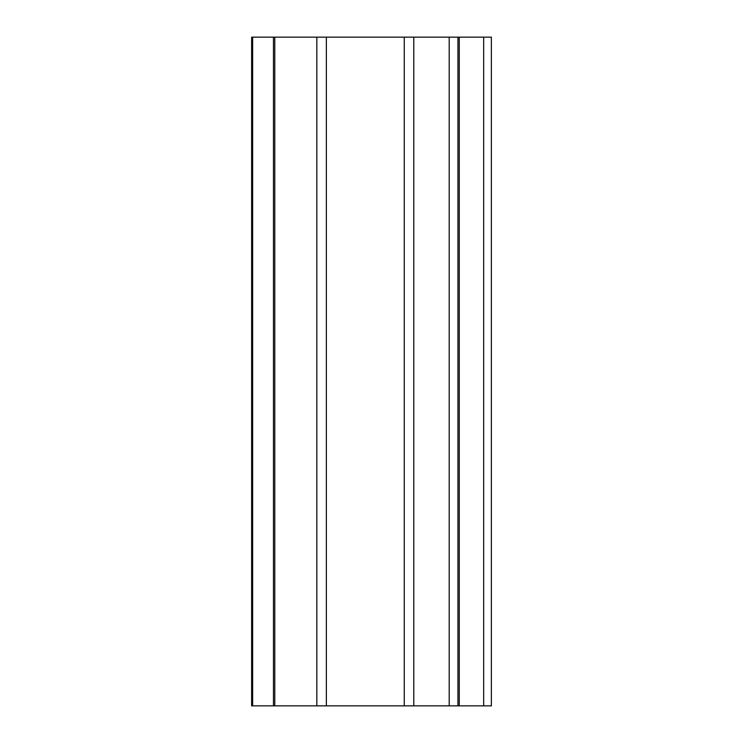 <?xml version="1.0" encoding="UTF-8"?>
<svg xmlns="http://www.w3.org/2000/svg" width="743" height="743" viewBox="0 0 743 743"><rect width="100%" height="100%" fill="white"/><g stroke="black" fill="none" stroke-linecap="round" stroke-linejoin="round"><path stroke-width="1.11" d="M251.636 705.85L251.636 37.15L252.639 37.15L252.639 705.85L251.636 705.85M274.78 705.85L274.78 37.15L326.363 37.15L326.363 705.85L252.639 705.85M273.47 705.85L273.47 37.15L252.639 37.15M274.78 37.15L273.47 37.15M326.363 37.15L413.795 37.15L413.795 705.85L404.266 705.85L404.266 37.15M326.363 705.85L404.266 705.85M316.834 37.15L316.834 705.85M491.364 705.85L491.364 37.15L459.267 37.15L459.267 705.85L491.364 705.85M459.267 37.15L449.199 37.15L449.199 705.85L413.795 705.85M449.199 37.15L413.795 37.15M457.929 37.15L457.929 705.85L449.199 705.85M457.929 705.85L459.267 705.85M483.674 705.85L483.674 37.15"/></g></svg>
